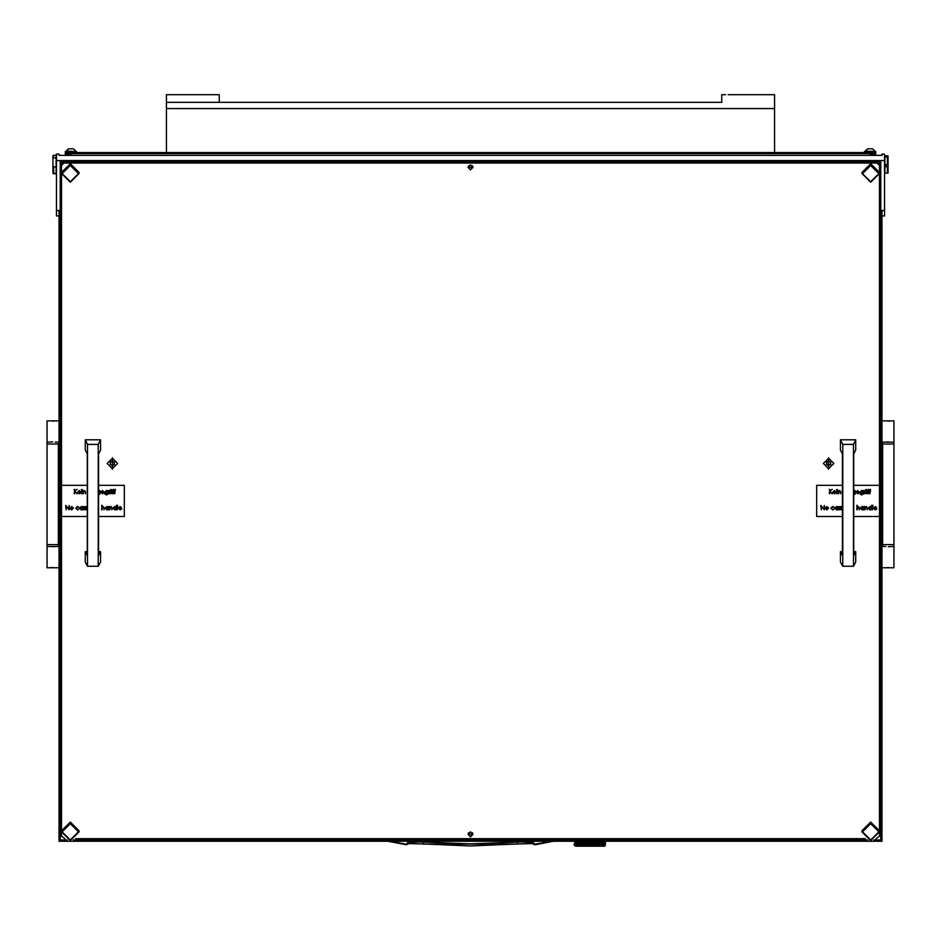 <?xml version="1.0" encoding="UTF-8"?>
<svg xmlns="http://www.w3.org/2000/svg" width="941" height="941" viewBox="0 0 941 941"><rect width="100%" height="100%" fill="white"/><g stroke="black" fill="none" stroke-linecap="round" stroke-linejoin="round"><path stroke-width="1.41" d="M893.95 544.568L893.95 444.046L882.646 444.046L882.646 544.568L893.95 544.568L893.95 567.823L882.011 567.823M885.787 546.462L882.011 546.462M890.068 420.956L885.787 420.803L893.95 420.803L893.95 442.164L882.011 442.164M47.05 444.046L47.05 544.568L58.354 544.568L58.354 444.046L47.05 444.046L47.05 420.803L58.989 420.803M55.213 442.164L58.989 442.164M50.932 567.67L55.213 567.823L47.05 567.823L47.05 546.462L58.989 546.462M604.616 844.9L603.581 844.83L605.569 844.877L604.322 846.135L575.422 846.135L574.175 844.877L579.915 844.83L577.127 843.524L577.703 843.959L577.009 844.324L576.374 843.959L577.009 843.595M601.887 844.9L603.663 844.877M598.1 845.018L601.758 843.959L601.134 843.524L601.899 843.16L603.357 843.959L603.475 843.16L604.11 844.324L604.11 843.595M595.688 845.03L597.194 845.03M593.101 845.03L594.747 844.936M590.407 845.03L592.595 844.9L591.454 844.395L592.595 844.03L593.724 844.395L592.595 844.759M580.491 845.065L581.891 844.936M587.525 844.877L589.537 844.983M584.808 844.971L587.149 844.9L586.02 844.395L587.137 844.03L588.278 844.395L587.137 844.759M582.702 845.065L584.055 845.018M603.687 846.135L576.045 846.135M60.365 197.304L60.365 201.033M880.635 201.033L880.752 161.781L60.248 161.781L60.365 197.281M58.989 154.112L58.989 155.371L882.011 155.371L882.011 154.065L884.528 154.065L884.528 160.535L56.472 160.535L56.472 154.065L58.989 154.112L56.472 154.065M56.472 215.854L56.472 160.535M884.528 160.535L884.528 215.854M886.163 164.651L887.422 164.651L887.422 156.971L884.905 156.971L884.905 173.168L887.422 173.168L887.422 166.651L886.163 166.651L886.163 164.651L886.163 166.651M887.422 156.971L888.045 156.782L888.045 164.569L887.422 164.651M887.422 166.651L888.045 166.569L888.045 172.991L887.422 173.168M53.578 155.053L52.955 159.182L52.955 155.688L56.095 155.053L56.095 166.863L53.578 166.863L53.578 173.262L54.837 173.262M54.837 173.791L56.095 173.909L56.095 166.863M53.578 173.909L52.955 173.273L53.578 173.791M53.578 173.262L52.955 172.65L52.955 165.475L53.578 166.863M882.011 470.253L882.011 526.372M864.426 152.536L864.426 151.525L875.73 151.525L875.706 155.371M65.27 155.23L65.27 152.536L875.73 152.536M872.566 148.76L874.848 151.054L872.566 148.76L867.59 148.76L865.297 151.525M874.848 151.525L865.297 151.054L867.59 148.76M73.41 148.76L75.703 151.054L73.41 148.76L68.434 148.76L66.152 151.525M75.703 151.525L66.152 151.054L68.434 148.76M76.574 151.525L76.574 152.536L76.574 151.525L65.27 151.525L65.27 152.536L65.27 151.525M725.629 94.735L721.806 94.735L721.806 102.275L166.416 102.275L166.416 94.735L219.194 94.735L219.194 102.275L166.416 102.275L166.416 152.536L774.584 152.536L774.584 108.556L166.416 108.556M728.04 94.735L774.584 94.735L774.584 108.556M531.794 841.254L533.065 843.454L529.912 842.348L521.984 841.972L470.5 843.889L419.027 841.972L411.088 842.348L406.018 844.148L390.303 841.254M409.406 843.512L423.227 844.006L409.206 843.595M531.794 843.595L517.773 844.006L531.594 843.512M405.442 844.136L387.621 841.254L406.1 844.677L409.206 841.254M517.068 841.254L517.762 844.03L423.238 844.03L423.932 841.254M533.606 843.218L533.065 843.454L534.17 844.465L535.558 844.136L533.959 843.665L532.465 841.254M423.25 844.006L470.5 845.912L517.75 844.006M595.606 844.877L594.983 844.959M598.053 844.877L596.865 845.1L597.723 844.03L598.699 844.395L597.723 844.759M595.241 844.9L594.147 844.395L595.241 844.03L596.312 844.395L595.241 844.759M590.254 844.877L589.019 845.1L589.866 844.759L588.725 844.395L589.866 844.03L591.019 844.395L589.866 844.759M584.867 844.877L583.785 845.1L584.573 844.83L583.432 844.395L584.573 843.959L583.326 843.524L584.29 843.959L582.126 843.959L583.032 844.395L580.985 844.395L581.679 844.877M581.926 844.924L583.032 844.395M580.856 844.465L579.938 844.83L580.585 845.1L578.927 844.395L579.48 844.877M574.163 844.101L574.398 845.1M579.468 843.289L577.151 842.665L577.703 843.089L577.009 843.454L576.374 843.089L577.009 842.724M576.41 842.23L576.268 843.018L576.268 842.277M579.609 843.959L578.868 843.548L579.609 843.959L578.762 844.324M577.703 843.089L578.609 843.524L577.833 843.889M579.938 844.83L580.985 844.395L579.915 843.959L580.679 844.395L579.774 844.759L578.927 844.395L579.774 844.03M576.88 842.654L576.986 841.854L577.703 842.207L577.009 842.583M576.41 842.195L575.727 841.772L576.268 841.407L576.88 841.772L576.268 842.136M580.679 844.395L579.938 843.959L581.832 843.959L580.856 844.324M579.938 843.959L578.927 843.524L579.915 843.089L580.985 843.524L577.997 842.219L578.609 842.654L577.833 843.018M577.703 842.207L577.009 841.842M578.609 842.654L579.609 843.089L578.762 843.454M581.832 843.959L580.856 843.595M576.88 841.772L576.527 841.254M583.232 844.324L579.938 843.089L580.856 842.724L581.832 843.089L580.856 843.454M584.29 842.207L583.326 841.772L584.29 842.207L583.232 842.583L582.208 842.207L583.232 841.842M581.585 841.254L583.032 841.772L582.02 842.136L581.044 841.772L582.02 841.407M592.101 841.254L589.866 841.336L591.019 841.772L589.866 842.207L588.525 841.772L589.654 842.207L588.525 842.654L587.184 842.207L588.278 842.654L587.184 843.089L585.867 842.654L586.925 843.089L585.867 843.524L584.573 843.089L585.596 843.524L584.29 843.959M585.596 842.654L583.432 842.654L584.502 842.277M582.208 842.207L580.856 841.842L583.326 842.654L582.126 842.207L583.326 841.772L581.973 841.254M587.137 843.018L583.432 841.772L585.596 841.772L584.502 842.136M583.032 841.772L582.455 841.254M584.502 843.889L582.126 843.089L584.573 843.089L583.326 842.654L585.867 841.772L587.184 842.207L584.502 841.407M585.596 841.772L584.973 841.254M588.501 842.583L586.02 841.772L588.278 841.772L587.137 842.136M579.609 842.207L578.868 841.795L579.609 842.207L578.762 842.583M577.997 841.348L578.609 841.772L577.833 842.136M577.703 843.959L578.927 844.395L582.126 843.089L580.856 842.724M580.679 842.654L579.915 842.207L580.679 842.654L579.774 843.018M581.832 843.089L577.798 841.254M582.02 844.759L580.985 844.395L583.326 843.524L582.208 843.089L584.29 843.089L583.232 843.454M579.609 843.089L578.927 842.654L580.985 841.772L579.915 841.336L580.679 841.772L579.774 842.136L578.927 841.772L579.774 841.407M580.679 841.772L580.162 841.254M579.397 841.254L580.126 841.254M582.208 843.089L583.232 842.583M579.938 843.089L582.02 842.136M585.808 843.454L584.573 843.089L588.525 841.772L587.09 841.254M588.278 841.772L587.631 841.254M582.35 844.877L584.408 844.924M589.184 845.065L592.559 844.83L590.089 843.959L592.383 843.959L591.242 844.324M591.454 844.395L588.725 843.524L591.019 843.524L589.866 843.889M590.089 843.959L587.36 843.089L588.278 842.654M588.725 843.524L589.866 844.03M596.712 844.395L592.595 844.9M589.572 844.971L586.02 843.524L586.925 843.089M594.147 844.395L592.818 843.959L595.03 843.959L593.936 844.324M592.818 843.959L591.454 843.524L592.595 843.16L593.724 843.524L592.595 843.889M593.724 844.395L590.089 843.089L592.383 843.089L591.242 843.454M591.454 843.524L588.725 842.654L591.019 841.772M587.137 843.16L589.866 843.16M596.312 844.395L593.877 844.395L595.03 844.83M586.02 844.395L583.326 844.395L587.184 844.83L584.702 843.959L587.36 843.089M588.725 844.395L587.149 844.9M588.278 844.395L587.36 843.959L588.501 843.595M597.229 845.018L599.829 844.83L592.559 843.089L588.525 844.395L589.654 844.83M602.146 844.877L601.134 844.395L602.605 844.395L602.04 843.959L602.734 843.595M601.134 844.395L599.064 843.524L601.758 843.089L601.134 842.654L602.605 842.654L602.04 842.207L603.357 842.207L603.475 841.407L603.475 842.136M600.135 843.959L596.712 842.654L598.699 842.654L597.723 843.018M596.712 842.654L595.453 842.207L596.512 841.842L597.535 842.207L596.512 842.583M599.064 844.395L594.147 841.772L596.312 841.772L595.241 842.136M599.064 843.524L597.911 843.089L598.876 842.724L599.793 843.089L598.876 843.454M595.453 842.207L593.089 841.254M597.911 843.089L599.97 844.03M595.03 843.959L593.877 843.524L595.171 843.089L597.723 843.889L592.559 842.207L593.877 841.772L597.535 843.089L596.512 843.454L595.453 843.089L596.512 842.724M595.453 843.089L591.454 841.772L592.383 841.336M603.334 844.806L603.475 844.03L603.475 844.759M601.134 843.524L597.911 842.207L599.793 842.207L598.876 842.583M597.911 842.207L596.712 841.772L598.699 841.772L597.723 842.136M597.723 844.03L599.97 843.018L595.712 841.254M593.724 843.524L590.089 842.207L593.877 842.654L596.418 841.772L595.194 841.254M598.699 844.395L600.981 843.595M600.135 843.089L600.817 843.524L599.97 843.889M602.581 844.406L603.463 844.9M592.383 843.089L591.454 842.654L592.595 842.277M591.019 844.395L593.936 843.595M596.512 843.454L595.241 844.03M602.581 843.512L602.04 843.089L603.357 843.089L603.475 842.277L604.557 843.089L603.581 843.089L604.11 842.724M601.134 842.654L599.064 841.772L600.876 841.748L600.346 841.254M599.793 842.207L598.147 841.254M593.936 842.724L598.547 841.854L597.676 841.254M599.793 843.089L600.981 842.724M597.535 843.089L600.817 841.772L599.97 842.136L601.746 842.207L601.134 841.772L602.605 841.772L602.216 841.254M576.41 844.806L575.727 843.524L576.88 843.524L576.268 843.889M578.092 844.877L577.009 844.324M577.151 844.406L577.598 844.877M411.241 841.254L409.488 843.477L406.43 844.618M529.759 841.254L531.512 843.477L534.559 844.618M589.866 842.136L588.725 841.772L589.866 841.407M587.36 842.207L588.501 841.842M575.116 843.16L575.116 843.889L575.222 843.112M576.468 844.877L577.009 844.465M576.268 844.03L576.88 844.395L576.268 844.759M575.116 844.759L575.116 844.03L575.222 844.795M575.245 844.877L576.08 844.877M579.938 842.207L580.856 841.842M583.432 843.524L584.502 843.16M577.986 842.207L578.762 841.842M581.044 843.524L582.02 843.16M584.702 842.207L585.808 841.842M575.633 841.842L575.633 842.583L575.763 841.807M576.88 843.524L577.833 843.16M578.609 844.395L577.833 844.759M574.704 841.842L574.704 842.583L574.786 841.819M577.986 844.83L578.762 844.465M578.609 843.524L579.774 843.16M604.628 843.16L604.628 843.889L604.522 843.112M602.605 841.772L601.899 842.136M603.357 843.089L602.734 843.454M604.628 844.759L604.628 844.03L604.522 844.795M600.135 842.207L600.981 841.842M601.758 843.089L600.981 843.454M605.522 843.454L605.522 842.724L605.475 843.465M600.135 844.83L600.981 844.465M600.817 844.395L599.97 844.759M592.818 842.207L593.936 841.842M596.712 843.524L597.723 843.16M592.595 841.407L593.724 841.772L592.595 842.136M597.911 844.83L598.876 844.465M594.147 843.524L595.241 843.16M595.03 843.089L593.936 843.454M595.453 844.83L596.512 844.465M602.863 844.395L601.899 844.759M602.04 844.83L602.734 844.465M605.334 842.136L605.334 841.407L605.275 842.16M590.089 844.83L591.242 844.465M587.36 844.83L588.501 844.465M584.702 844.83L585.808 844.465M584.502 844.03L585.596 844.395L584.502 844.759M592.818 844.83L593.936 844.465M588.501 842.724L589.654 843.089L588.501 843.454M575.763 841.748L575.292 841.254M585.808 843.595L587.184 843.959L588.525 843.524L587.184 843.089L588.725 842.654M589.866 842.277L591.219 842.654L592.559 842.207L591.219 841.772L592.818 841.336M604.945 844.359L605.039 843.595L605.039 844.324M575.222 843.054L574.704 842.724M575.763 843.548L575.633 844.324L575.633 843.595M575.222 842.242L575.116 843.018M870.707 839.972L878.87 831.868L870.707 823.763L862.532 831.868L870.707 839.972M70.293 181.695L78.468 173.591L70.293 165.487L62.13 173.591L70.293 181.695M70.293 839.972L78.468 831.868L70.293 823.763L62.13 831.868L70.293 839.972M870.707 181.695L878.87 173.591L870.707 165.487L862.532 173.591L870.707 181.695M64.647 155.371L62.13 155.371M878.87 155.371L876.353 155.371M65.27 155.1L64.647 155.265M876.353 155.265L875.73 155.1M408.535 841.254L407.394 843.218M535.664 844.665L553.379 841.254L534.688 844.642M893.95 546.462L890.068 546.603M886.516 567.67L890.809 567.823M888.316 567.517L887.328 567.564M888.28 546.756L889.257 546.709M885.787 420.803L882.011 420.803M886.516 442.011L890.809 442.164M888.316 441.87L887.328 441.905M888.28 421.109L889.257 421.062M47.05 442.164L50.932 442.011M54.484 420.956L50.191 420.803M52.684 421.109L53.672 421.062M52.72 441.87L51.743 441.905M55.213 567.823L58.989 567.823M54.484 546.603L50.191 546.462M52.684 546.756L53.672 546.709M52.72 567.517L51.743 567.564M591.242 841.701L590.372 841.254M589.654 841.336L588.501 841.701M586.925 841.336L585.808 841.701M574.645 842.654L575.116 842.277M581.832 841.336L580.856 841.701M584.702 843.089L585.808 842.724M579.609 841.336L578.762 841.701M577.527 841.254L578.162 841.254M581.044 842.654L582.02 842.277M583.032 842.654L582.02 843.018M581.832 842.207L580.856 842.583M577.127 841.772L577.833 841.407M577.703 841.336L577.009 841.701M578.927 842.654L579.774 842.277M582.208 843.959L583.232 843.595M583.032 843.524L582.02 843.889M584.29 841.336L583.232 841.701M586.02 842.654L587.137 842.277M586.925 842.207L585.808 842.583M577.986 843.959L578.762 843.595M576.88 844.395L577.833 844.03M577.127 842.654L577.833 842.277M580.679 843.524L579.774 843.889M577.986 843.089L578.762 842.724M576.021 841.254L575.633 841.701M581.044 844.395L582.02 844.03M604.193 842.654L603.475 843.018M603.581 842.207L602.734 842.583M602.04 841.336L600.981 841.701M604.193 843.524L603.475 843.889M602.605 842.654L601.899 843.018M601.134 841.772L598.876 841.701M601.758 842.207L600.981 842.583M603.357 843.959L602.734 844.324M602.863 843.524L601.899 843.889M597.288 841.254L596.512 841.701M600.817 842.654L599.97 843.018M599.064 842.654L599.97 842.277M604.698 841.336L604.11 841.701M603.581 841.336L602.734 841.701M599.793 843.959L598.876 844.324M597.911 843.959L598.876 843.595M596.312 842.654L595.241 843.018M594.147 842.654L595.241 842.277M595.03 842.207L593.936 842.583M598.699 843.524L597.723 843.889M596.312 843.524L595.241 843.889M593.724 842.654L592.595 843.018M597.535 843.959L596.512 844.324M595.453 843.959L596.512 843.595M592.383 842.207L591.242 842.583M591.019 842.654L589.866 843.018M601.758 843.959L600.981 844.324M594.771 841.254L593.936 841.701M589.654 843.959L588.501 844.324M588.278 843.524L587.137 843.889M586.925 843.959L585.808 844.324M580.385 845.053L579.609 844.83M583.432 841.772L584.314 841.254M586.02 841.772L586.913 841.254M578.609 841.772L579.938 841.336M585.596 844.395L587.184 843.959L585.596 843.524M581.044 841.772L582.361 841.254M590.089 843.089L591.219 842.654L589.654 842.207M588.725 841.772L589.595 841.254M589.654 843.089L588.525 842.654L590.089 842.207M586.02 843.524L584.702 843.959M594.147 841.772L592.83 841.254M593.724 841.772L594.912 841.254M596.312 841.772L597.37 841.254M598.699 841.772L599.876 841.313M574.175 844.759L574.163 844.03M61.8 161.781L61.494 164.557L64.012 162.064L64.012 163.005L61.494 165.498L61.494 485.333L87.266 485.333M853.734 485.285L879.506 485.285L879.506 173.509L870.707 182.236L861.909 173.509L861.909 172.497L870.707 163.769L879.506 172.497L879.506 165.498L876.988 163.005L876.988 162.064L879.506 164.557L879.506 162.075M828.609 469.183L828.609 457.738L828.609 469.183M112.391 469.183L112.391 457.738L112.391 469.183M470.5 836.855L473.017 834.361L470.5 831.868L467.983 834.361L470.5 836.855M470.5 169.862L473.017 167.369L470.5 164.875L467.983 167.369L470.5 169.862M876.988 163.005L64.012 163.005M87.266 516.491L61.494 516.491L61.494 836.231L64.964 838.725M75.621 838.725L865.379 838.725M876.036 838.725L879.506 836.231L879.506 516.491L853.734 516.491M61.494 165.498L61.494 164.557M879.506 164.557L879.506 165.498M876.988 162.064L64.012 162.064M56.472 210.408L58.989 210.408L58.989 841.254L882.011 841.254L882.011 210.408L884.528 210.408M60.365 201.056L60.248 834.996L61.494 834.996M879.506 834.996L880.752 834.996L880.635 201.056M60.248 161.781L60.248 840.007L67.34 840.007M873.66 840.007L880.752 840.007L880.752 161.781M73.257 840.007L867.743 840.007M879.506 831.785L879.506 830.762L870.707 822.046L861.909 830.762L861.909 831.785L870.707 823.057L879.506 831.785L870.707 840.513L861.909 831.785M884.905 156.971L884.905 155.794L888.045 155.971L888.045 156.782M888.045 166.569L888.045 164.569M53.578 157.794L56.095 157.794M52.955 159.182L52.955 165.475M472.358 832.679L472.947 834.267L468.053 834.267L468.642 832.679M473.017 834.314L470.5 836.761L467.983 834.314M842.748 444.328L842.748 566.259L840.454 561.953L840.454 551.673L842.43 555.496L842.43 453.88L840.454 450.057L840.454 439.776L842.748 444.328L853.428 444.328L855.722 439.776L840.454 439.776M842.748 566.259L853.428 566.259L855.722 561.953L855.722 551.673L853.734 555.496L853.734 453.88L855.722 450.057L855.722 439.776M853.428 566.259L853.428 444.328M840.454 551.673L842.43 551.673M853.734 551.673L855.722 551.673M87.572 444.328L87.572 566.259L85.278 561.953L85.278 551.673L87.266 555.496L87.266 453.88L85.278 450.057L85.278 439.776L87.572 444.328L98.252 444.328L100.546 439.776L85.278 439.776M87.572 566.259L98.252 566.259L100.546 561.953L100.546 551.673L98.57 555.496L98.57 453.88L100.546 450.057L100.546 439.776M98.252 566.259L98.252 444.328M85.278 551.673L87.266 551.673M98.57 551.673L100.546 551.673M114.084 461.972L112.391 460.996L110.697 461.96L110.168 464.431L111.861 465.477L113.885 464.925L114.602 464.431L114.084 461.972M110.179 462.372L110.626 463.337M110.179 464.313L111.861 465.242L114.59 464.313M112.402 458.232L107.109 463.466L112.379 468.7L117.672 463.466L112.402 458.232M114.155 463.348L114.602 462.384M830.303 461.972L828.621 460.996L826.927 461.96L826.386 464.431L828.08 465.477L830.103 464.925L830.832 464.431L830.303 461.972M826.41 462.372L826.845 463.337M826.398 464.313L828.08 465.242L830.821 464.313M828.621 458.232L823.328 463.466L828.598 468.7L833.891 463.466L828.621 458.232M830.374 463.348L830.821 462.384M79.091 173.509L70.293 182.236L61.494 173.509L70.293 164.793L79.091 173.509L79.091 172.497L70.293 163.769L61.494 172.497M874.071 508.293L875.248 509.434L876.777 508.952L875.295 509.857L873.671 508.222L875.306 506.529L876.941 508.293L874.071 508.293L875.248 509.469L876.777 508.952M864.65 506.587L865.05 507.187L866.273 506.552L867.473 508.14L867.084 509.799L867.037 507.575L866.202 506.952L864.65 509.799L865.05 506.611M865.05 507.152L866.273 506.529L867.473 508.175M863.356 506.611L863.756 509.799L862.05 509.857L860.368 508.199L862.062 506.552L863.356 507.175L863.756 506.587M860.368 508.199L862.062 506.529L863.356 507.199M840.807 506.587L842.324 506.634L840.807 509.799L841.195 506.611M841.195 507.046L842.324 506.67M838.996 506.587L840.525 506.634L838.996 509.799L839.396 506.611M839.396 507.046L840.525 506.67M837.819 506.611L838.208 509.799L836.502 509.857L834.832 508.199L836.514 506.552L837.819 507.175L838.208 506.587M834.832 508.199L836.514 506.529L837.819 507.199M821.293 506.376L821.293 509.775L820.905 505.435L823.893 508.846L824.281 505.411L824.281 509.799L821.293 506.376L821.293 509.799M869.825 490.132L870.496 490.567L869.825 493.754L868.978 490.967L869.825 490.096M867.908 490.132L868.578 490.567L867.908 493.754L867.061 490.967L867.908 490.096M865.932 490.543L865.932 493.754L866.332 490.567M865.767 489.532L866.496 489.567M864.073 490.543L865.591 490.59L864.073 493.754L864.461 490.567M859.956 492.155L861.615 490.52L863.285 490.567L863.168 494.084L861.65 494.99L860.015 493.954L861.615 494.566L862.885 493.143L861.603 493.754L859.956 492.119L861.615 490.484L862.885 491.096M854.828 490.567L853.734 490.496L854.828 491.096M853.734 494.554L854.828 493.284L853.734 493.743M838.137 490.543L838.525 491.143L839.748 490.484L840.948 492.096L840.56 493.754L840.513 491.531L839.678 490.908L838.137 493.754L838.525 490.567M836.784 490.543L836.784 493.754L837.172 490.567M836.608 489.532L837.349 489.567M833.173 492.249L834.349 493.39L835.879 492.908L834.396 493.813L832.773 492.178L834.408 490.484L836.043 492.249L833.173 492.249L834.349 493.425L835.879 492.908M832.773 492.178L834.408 490.52L836.043 492.249M842.43 516.491L816.67 516.491L816.67 485.333L842.43 485.333M853.734 485.333L879.506 485.333L879.506 516.491M829.397 489.367L829.786 491.061L832.185 489.367L830.021 491.355L832.35 493.754L829.786 491.649L829.397 493.754L829.786 489.391M829.786 491.026L832.185 489.391M830.044 491.343L832.35 493.731M856.404 492.249L857.58 493.39L859.109 492.908L857.627 493.813L856.004 492.178L857.639 490.484L859.274 492.249L856.404 492.249L857.58 493.425L859.109 492.908M856.004 492.178L857.639 490.52L859.274 492.249M825.186 508.222L826.857 506.529L828.515 508.187L826.857 509.857L825.186 508.222L826.857 506.552L828.515 508.187M830.879 508.199L832.679 506.529L834.149 507.27L832.656 506.952L831.279 508.199L832.656 509.434L834.149 509.093L832.644 509.857L830.879 508.199M853.734 507.128L853.734 510.61M856.757 505.293L857.157 507.211L858.38 506.529L859.58 508.14L859.192 509.799L859.145 507.575L858.31 506.952L856.757 509.799L857.157 505.329M868.261 508.199L869.955 506.552L871.248 507.234L871.648 505.293L871.648 509.799L869.943 509.857L868.261 508.199L869.955 506.552L871.248 507.199M872.495 505.293L872.495 509.799L872.883 505.329M842.43 485.285L816.67 485.333M829.786 491.649L829.786 493.754M833.22 491.861L835.655 491.861L834.42 490.908L833.22 491.861L835.643 491.825M838.525 492.602L838.525 493.754M840.56 493.754L840.56 492.261M838.525 491.143L839.748 490.484L840.948 492.131M853.734 494.59L854.828 493.143M855.216 490.567L855.098 494.084L853.734 494.99M853.734 493.355L854.828 492.143L853.734 490.92M853.734 493.331L854.828 492.131M856.439 491.861L858.886 491.861L857.651 490.908L856.439 491.861L858.874 491.825M860.015 493.978L861.615 494.601L862.885 493.143M861.65 490.908L860.345 492.167L861.627 493.366L862.885 492.143L861.65 490.908M860.345 492.155L861.627 493.331L862.885 492.131M864.461 492.684L864.461 493.754M864.461 491.037L865.591 490.626M867.508 490.026L868.637 489.308M867.508 493.754L867.508 490.967M868.578 490.567L867.908 490.567M869.425 490.026L870.554 489.308M869.425 493.754L869.425 490.967M870.496 490.567L869.825 490.567M820.905 505.435L823.893 508.869M826.845 506.952L825.586 508.222L826.845 509.469L828.115 508.222L826.845 506.952M825.586 508.199L826.845 509.434L828.115 508.199M830.879 508.234L832.679 506.529L834.149 507.305M831.279 508.199L832.656 509.469L834.149 509.128M836.525 506.952L835.22 508.199L836.514 509.469L837.819 508.211L836.525 506.952M835.22 508.187L836.514 509.434L837.819 508.199M839.396 508.728L839.396 509.799M841.195 508.728L841.195 509.799M853.734 509.822L853.769 509.187M857.157 508.646L857.157 509.799M859.192 509.799L859.192 508.305M857.157 507.211L858.38 506.529L859.58 508.175M862.062 506.952L860.768 508.199L862.062 509.469L863.356 508.211L862.062 506.952M860.768 508.187L862.062 509.434L863.356 508.199M865.05 508.646L865.05 509.799M867.084 509.799L867.084 508.305M869.955 506.952L868.661 508.199L869.955 509.469L871.248 508.211L869.955 506.952M868.661 508.187L869.955 509.434L871.248 508.199M873.671 508.222L875.306 506.552L876.941 508.293M874.107 507.905L876.553 507.905L875.318 506.952L874.107 507.905M874.118 507.869L876.542 507.869M118.895 508.293L120.072 509.434L121.601 508.952L120.119 509.857L118.507 508.222L120.13 506.529L121.777 508.293L118.895 508.293L120.072 509.469L121.601 508.952M109.485 506.587L109.874 507.187L111.097 506.552L112.297 508.14L111.908 509.799L111.861 507.575L111.026 506.952L109.485 509.799L109.874 506.611M109.874 507.152L111.097 506.529L112.297 508.175M108.18 506.611L108.58 509.799L106.874 509.857L105.192 508.199L106.886 506.552L108.18 507.175L108.58 506.587M105.192 508.199L106.886 506.529L108.18 507.199M85.631 506.587L87.148 506.634L85.631 509.799L86.031 506.611M86.031 507.046L87.148 506.67M83.831 506.587L85.349 506.634L83.831 509.799L84.219 506.611M84.219 507.046L85.349 506.67M82.643 506.611L83.043 509.799L81.326 509.857L79.656 508.199L81.338 506.552L82.643 507.175L83.043 506.587M79.656 508.199L81.338 506.529L82.643 507.199M66.129 506.376L66.129 509.775L65.729 505.435L68.717 508.846L69.116 505.411L69.116 509.799L66.129 506.376L66.129 509.799M114.649 490.132L115.32 490.567L114.649 493.754L113.802 490.967L114.649 490.096M112.732 490.132L113.402 490.567L112.732 493.754L111.885 490.967L112.732 490.096M110.756 490.543L110.756 493.754L111.156 490.567M110.591 489.532L111.32 489.567M108.897 490.543L110.415 490.59L108.897 493.754L109.297 490.567M104.78 492.155L106.439 490.52L108.109 490.567L107.992 494.084L106.474 494.99L104.839 493.954L106.439 494.566L107.709 493.143L106.427 493.754L104.78 492.119L106.439 490.484L107.709 491.096M99.652 490.567L98.57 490.496L99.652 491.096M98.57 494.554L99.652 493.284L98.57 493.743M82.961 490.543L83.361 491.143L84.584 490.484L85.784 492.096L85.384 493.754L85.337 491.531L84.514 490.908L82.961 493.754L83.361 490.567M81.608 490.543L81.608 493.754L82.008 490.567M81.444 489.532L82.173 489.567M77.997 492.249L79.173 493.39L80.703 492.908L79.22 493.813L77.609 492.178L79.232 490.484L80.879 492.249L77.997 492.249L79.173 493.425L80.703 492.908M77.609 492.178L79.232 490.52L80.879 492.249M61.494 516.491L61.494 485.333M98.57 485.333L124.33 485.333L124.33 516.491L98.57 516.491M74.221 489.367L74.621 491.061L77.009 489.367L74.857 491.355L77.186 493.754L74.621 491.649L74.221 493.754L74.621 489.391M74.621 491.026L77.009 489.391M74.868 491.343L77.186 493.731M101.228 492.249L102.404 493.39L103.933 492.908L102.451 493.813L100.84 492.178L102.463 490.484L104.11 492.249L101.228 492.249L102.404 493.425L103.933 492.908M100.84 492.178L102.463 490.52L104.11 492.249M70.01 508.222L71.681 506.529L73.339 508.187L71.681 509.857L70.01 508.222L71.681 506.552L73.339 508.187M75.703 508.199L77.503 506.529L78.973 507.27L77.48 506.952L76.103 508.199L77.48 509.434L78.973 509.093L77.48 509.857L75.703 508.199M98.57 507.128L98.57 510.61M101.593 505.293L101.981 507.211L103.204 506.529L104.404 508.14L104.016 509.799L103.969 507.575L103.134 506.952L101.593 509.799L101.981 505.329M113.085 508.199L114.778 506.552L116.084 507.234L116.472 505.293L116.472 509.799L114.767 509.857L113.085 508.199L114.778 506.552L116.084 507.199M117.319 505.293L117.319 509.799L117.719 505.329M98.57 485.285L124.33 485.333M61.494 485.285L87.266 485.285M74.621 491.649L74.621 493.754M78.044 491.861L80.479 491.861L79.256 490.908L78.044 491.861L80.467 491.825M83.361 492.602L83.361 493.754M85.384 493.754L85.384 492.261M83.361 491.143L84.584 490.484L85.784 492.131M98.57 494.59L99.652 493.143M100.04 490.567L99.922 494.084L98.57 494.99M98.57 493.355L99.652 492.143L98.57 490.92M98.57 493.331L99.652 492.131M101.275 491.861L103.71 491.861L102.487 490.908L101.275 491.861L103.698 491.825M104.839 493.978L106.439 494.601L107.709 493.143M106.474 490.908L105.18 492.167L106.451 493.366L107.709 492.143L106.474 490.908M105.18 492.155L106.451 493.331L107.709 492.131M109.297 492.684L109.297 493.754M109.297 491.037L110.415 490.626M112.332 490.026L113.461 489.308M112.332 493.754L112.332 490.967M113.402 490.567L112.732 490.567M114.249 490.026L115.378 489.308M114.249 493.754L114.249 490.967M115.32 490.567L114.649 490.567M65.729 505.435L68.717 508.869M71.681 506.952L70.41 508.222L71.681 509.469L72.951 508.222L71.681 506.952M70.41 508.199L71.681 509.434L72.951 508.199M75.703 508.234L77.503 506.529L78.973 507.305M76.103 508.199L77.48 509.469L78.973 509.128M81.349 506.952L80.056 508.199L81.349 509.469L82.643 508.211L81.349 506.952M80.056 508.187L81.349 509.434L82.643 508.199M84.219 508.728L84.219 509.799M86.031 508.728L86.031 509.799M98.57 509.822L98.605 509.187M101.981 508.646L101.981 509.799M104.016 509.799L104.016 508.305M101.981 507.211L103.204 506.529L104.404 508.175M106.886 506.952L105.592 508.199L106.886 509.469L108.18 508.211L106.886 506.952M105.592 508.187L106.886 509.434L108.18 508.199M109.874 508.646L109.874 509.799M111.908 509.799L111.908 508.305M114.778 506.952L113.485 508.199L114.778 509.469L116.084 508.211L114.778 506.952M113.485 508.187L114.778 509.434L116.072 508.199M118.507 508.222L120.13 506.552L121.777 508.293M118.942 507.905L121.377 507.905L120.154 506.952L118.942 507.905M118.954 507.869L121.365 507.869M79.091 831.785L70.293 840.513L61.494 831.785L70.293 823.057L79.091 831.785L79.091 830.762L70.293 822.046L61.494 830.762M861.909 173.509L870.707 164.793L879.506 173.509L879.506 172.497M472.358 165.687L472.947 167.275L468.053 167.275L468.642 165.687M473.017 167.322L470.5 169.768L467.983 167.322M65.27 153.43L66.529 155.371M874.471 155.371L875.73 153.43M70.293 155.371L70.293 154.312L66.529 154.312M70.293 154.312L71.551 155.371M874.471 154.312L870.707 154.312L869.449 155.371M768.35 94.735L770.761 94.735M212.96 94.735L215.371 94.735M170.239 94.735L172.65 94.735M550.697 841.254L535.558 844.136M65.305 153.642L875.695 153.642M870.707 154.312L870.707 155.371M405.336 844.665L406.3 844.642M893.95 444.046L893.95 442.164M882.646 444.046L882.646 442.164M882.646 544.568L882.646 546.462M47.05 544.568L47.05 546.462M58.354 544.568L58.354 546.462M58.354 444.046L58.354 442.164M884.528 154.065L882.011 154.065M58.989 215.912L56.472 215.912M882.011 215.912L884.528 215.912"/></g></svg>
